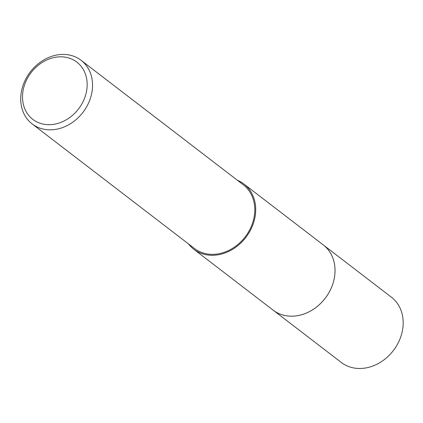 <?xml version="1.0" encoding="UTF-8"?>
<svg xmlns="http://www.w3.org/2000/svg" width="423" height="423" viewBox="0 0 423 423"><rect width="100%" height="100%" fill="white"/><g stroke="black" fill="none" stroke-linecap="round" stroke-linejoin="round"><path stroke-width="0.63" d="M237.388 180.267A41.137 34.025 127.5 0 1 243.923 184.016L323.257 244.901A41.137 34.025 127.5 0 1 330.363 289.935A41.137 34.025 127.5 0 1 288.396 316.039A41.137 34.025 127.5 0 1 273.168 310.17A41.142 34.03 127.5 0 1 272.682 309.8M322.913 244.642A41.137 34.025 127.5 0 1 330.485 289.702A41.137 34.025 127.5 0 1 288.396 316.044A41.137 34.025 127.5 0 1 272.824 309.906M243.923 184.016A41.137 34.025 127.5 0 1 251.035 229.049A41.137 34.025 127.5 0 1 209.062 255.154A41.137 34.025 127.5 0 1 193.834 249.284A41.137 34.025 127.5 0 1 188.521 243.939M66.205 54.562A40.132 33.195 127.5 0 1 81.063 60.288A40.132 33.195 127.5 0 1 88 104.222A40.132 33.195 127.5 0 1 47.053 129.692A40.132 33.195 127.5 0 1 32.196 123.965A40.132 33.195 127.5 0 1 25.264 80.032A40.132 33.195 127.5 0 1 66.205 54.562M81.063 60.288L243.315 184.814A40.132 33.195 127.5 0 1 250.247 228.743A40.132 33.195 127.5 0 1 209.306 254.218A40.132 33.195 127.5 0 1 194.443 248.486L32.196 123.965M63.461 56.946A36.119 29.874 127.5 0 1 86.001 93.716A36.119 29.874 127.5 0 1 46.223 124.563A36.119 29.874 127.5 0 1 23.683 87.794A36.119 29.874 127.5 0 1 63.461 56.946M322.77 244.531A41.142 34.03 127.5 0 1 323.267 244.901L391.407 297.21A41.137 34.025 127.5 0 1 401.85 333.213A41.137 34.025 127.5 0 1 341.319 362.474L193.834 249.284M323.267 244.901A41.142 34.03 127.5 0 1 333.71 280.914A41.142 34.03 127.5 0 1 273.168 310.175"/></g></svg>
